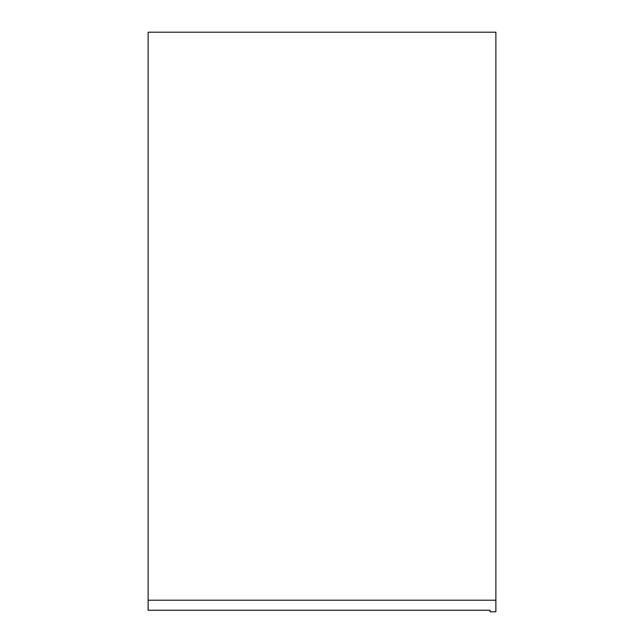 <?xml version="1.0" encoding="UTF-8"?>
<svg xmlns="http://www.w3.org/2000/svg" width="644" height="644" viewBox="0 0 644 644"><rect width="100%" height="100%" fill="white"/><g stroke="black" fill="none" stroke-linecap="round" stroke-linejoin="round"><path stroke-width="0.97" d="M148.12 610.246L490.084 610.246L490.084 611.8L495.88 611.8L495.88 32.2L148.12 32.2L148.12 610.246M490.084 611.8L495.88 611.8L490.084 611.8M148.12 600.208L495.88 600.208"/></g></svg>
